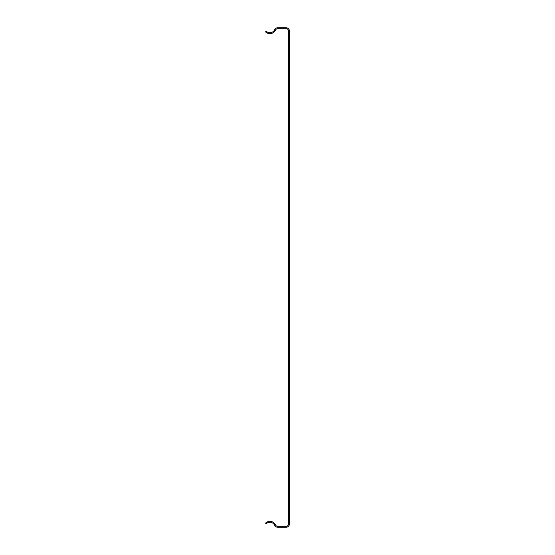 <?xml version="1.0" encoding="UTF-8"?>
<svg xmlns="http://www.w3.org/2000/svg" width="555" height="555" viewBox="0 0 555 555"><rect width="100%" height="100%" fill="white"/><g stroke="black" fill="none" stroke-linecap="round" stroke-linejoin="round"><path stroke-width="0.83" d="M286.054 526.32A2.491 2.491 0 0 0 288.545 523.83L288.545 31.17A2.491 2.491 0 0 0 286.054 28.68L277.75 28.68A2.491 2.491 0 0 0 275.502 30.102A6.223 6.223 0 0 1 265.526 31.878L266.178 31.212A5.286 5.286 0 0 0 274.656 29.706A3.42 3.42 0 0 1 277.75 27.75L286.054 27.75A3.42 3.42 0 0 1 289.474 31.17L289.474 523.83A3.42 3.42 0 0 1 286.054 527.25L277.75 527.25A3.42 3.42 0 0 1 274.656 525.294A5.286 5.286 0 0 0 266.178 523.788L265.526 523.122A6.223 6.223 0 0 1 275.502 524.898A2.491 2.491 0 0 0 277.75 526.32L286.054 526.32"/></g></svg>
